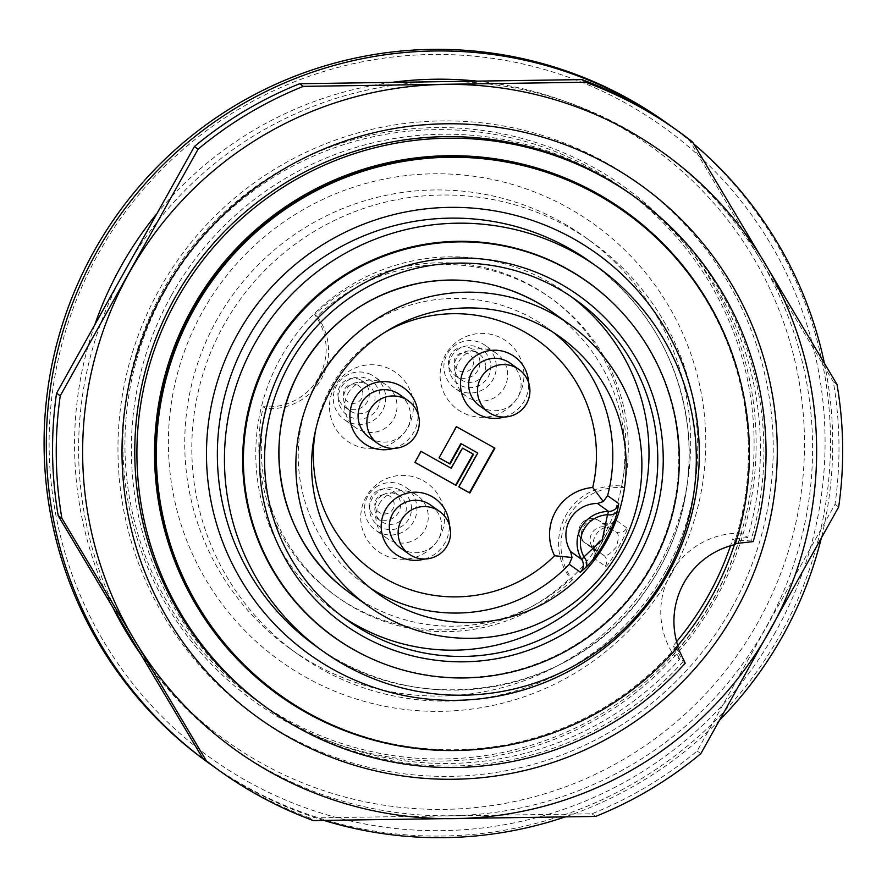 <?xml version="1.0" encoding="UTF-8"?>
<svg xmlns="http://www.w3.org/2000/svg" width="887" height="887" viewBox="0 0 887 887"><rect width="100%" height="100%" fill="white"/><g stroke="black" fill="none" stroke-linecap="round" stroke-linejoin="round"><path stroke-width="0.67" stroke-dasharray="4.43 3.33" d="M171.346 295.504A314.807 314.464 125.5 0 0 679.642 659.185L673.488 654.783A314.807 314.464 -54.5 0 0 741.443 533.198L747.597 537.6A314.807 314.464 125.5 0 0 171.346 295.504M164.982 290.958A314.807 314.464 -54.5 0 1 622.463 188.099A314.807 314.464 -54.5 0 1 695.441 627.042A314.807 314.464 -54.5 0 1 256.587 700.508A314.807 314.464 -54.5 0 1 164.982 290.958M671.315 126.298A393.518 393.074 -54.5 0 1 693.723 143.916M824.378 363.182A393.518 393.074 -54.5 0 1 821.229 538.409M719.789 719.922A393.518 393.074 -54.5 0 1 565.108 816.938M323.988 820.431A393.518 393.074 -54.5 0 1 213.989 766.778M156.356 214.255A365.244 364.834 -54.5 0 1 392.808 82.247M476.352 81.027A365.244 364.834 -54.5 0 1 754.227 628.872A365.244 364.834 -54.5 0 1 140.323 653.708M113.203 608.183A365.244 364.834 -54.5 0 1 95.131 323.81M208.622 762.964A393.518 393.074 125.5 0 0 780.471 634.393A393.518 393.074 125.5 0 0 665.971 122.461M671.592 573.556A268.905 268.606 125.5 0 0 433.455 173.797A268.905 268.606 125.5 0 0 206.227 580.353A268.905 268.606 125.5 0 0 671.592 573.556M775.693 631.699A388.273 387.83 -54.5 0 1 103.757 641.523A388.273 387.83 -54.5 0 1 431.836 54.484A388.273 387.83 -54.5 0 1 775.693 631.699M665.56 571.372A253.161 252.873 -54.5 0 1 297.666 654.096A253.161 252.873 -54.5 0 1 238.991 301.114A253.161 252.873 -54.5 0 1 591.895 242.029A253.161 252.873 -54.5 0 1 665.56 571.372M658.476 566.316A253.161 252.873 -54.5 0 1 290.581 649.029A253.161 252.873 -54.5 0 1 231.906 296.058A253.161 252.873 -54.5 0 1 584.81 236.973A253.161 252.873 -54.5 0 1 658.476 566.316M715.842 598.647A316.847 316.493 125.5 0 0 594.102 167.721A316.847 316.493 125.5 0 0 163.208 289.96A316.847 316.493 125.5 0 0 284.949 720.887A316.847 316.493 125.5 0 0 715.842 598.647M458.424 486.641L477.372 452.747M439.087 457.803L456.062 426.425L494.469 447.935M369.036 437.236A26.233 26.2 125.5 0 0 406.423 429.918A26.233 26.2 125.5 0 0 399.527 394.538M473.059 454.011L462.105 447.824L450.84 467.981L420.649 451.117L414.939 462.349M400.292 547.844A26.233 26.2 125.5 0 0 437.668 540.516A26.233 26.2 125.5 0 0 430.772 505.147M479.634 405.858A26.233 26.2 125.5 0 0 521.057 383.117A26.233 26.2 125.5 0 0 510.125 363.16M393.462 448.412A34.105 34.072 125.5 0 0 418.021 414.018M424.718 559.01A34.105 34.072 125.5 0 0 449.265 524.627M504.06 417.034A34.105 34.072 125.5 0 0 528.619 382.641M315.761 429.397A141.665 141.51 -54.5 0 1 385.246 332.082M603.725 523.297L615.545 531.745C618.915 532.699 619.159 537.788 616.277 547.013C609.857 554.685 605.344 557.236 602.75 554.641L590.919 546.204C592.549 548.033 596.308 545.183 602.229 537.655C605.799 528.386 606.298 523.607 603.725 523.297L603.748 523.319C614.658 525.137 612.729 520.669 613.316 521.556L594.501 555.24C596.119 555.55 595.166 552.69 591.651 546.658A7.872 7.861 125.5 0 0 590.919 546.204L585.475 543.199A13.117 9.702 118.9 0 1 583.402 527.022A13.117 9.702 118.9 0 1 598.215 520.259L598.215 520.259A13.117 9.702 118.9 0 1 598.281 520.303L603.725 523.297A7.872 7.861 125.5 0 0 614.857 519.361L593.403 557.746A7.872 7.861 125.5 0 0 591.718 546.714M593.403 557.746L605.222 566.183C605.477 572.337 631.866 525.082 626.677 527.798A7.872 7.861 125.5 0 1 615.545 531.745L609.591 528.375A13.117 8.826 119.5 0 0 595.487 535.526A13.117 8.826 119.5 0 0 596.74 551.248L596.74 551.248A13.117 8.826 119.5 0 0 596.796 551.282L596.74 551.248A13.117 13.117 0 0 1 595.576 550.505A13.117 13.105 125.5 0 0 596.796 551.282L585.475 543.199A13.117 13.105 -54.5 0 1 580.442 525.359A13.117 13.105 -54.5 0 1 598.281 520.303L609.591 528.375A13.117 13.105 125.5 0 0 591.762 533.442A13.117 13.105 125.5 0 0 595.576 550.505L584.256 542.423A13.117 13.117 0 0 1 580.774 524.76A13.117 13.117 0 0 1 598.215 520.259L603.748 523.319M370.844 588.414A157.409 157.232 -54.5 0 1 318.245 379.048A157.409 157.232 -54.5 0 1 553.532 332.558M605.222 566.183A7.872 7.861 125.5 0 0 603.559 555.173M603.482 555.107A7.872 7.861 125.5 0 0 602.75 554.641L591.651 546.669M552.49 312.202A173.142 172.954 -54.5 0 1 592.616 553.621A173.142 172.954 -54.5 0 1 351.252 594.035M342.493 616.698A196.759 196.537 -54.5 0 1 280.802 357.649A196.759 196.537 -54.5 0 1 571.084 296.568M334.011 637.01A218.135 217.892 125.5 0 0 638.097 586.096A218.135 217.892 125.5 0 0 587.538 281.955M367.395 656.757A218.269 218.025 125.5 0 0 617.053 307.113M738.505 373.782A297.544 297.212 125.5 0 1 734.99 543.631A78.699 78.61 125.5 0 0 734.114 543.831L735.123 544.551M734.114 543.831A296.768 296.435 125.5 0 0 624.315 211.605M279.416 694.632A296.768 296.435 125.5 0 0 677.091 645.858A78.699 78.61 125.5 0 0 677.391 646.712A297.544 297.212 125.5 0 1 469.877 749.992M678.1 646.579L677.091 645.858M741.443 533.198A78.699 78.61 125.5 0 0 673.488 654.783M685.241 663.188L683.112 661.658L675.783 647.953A300.615 300.283 125.5 0 0 677.79 645.625M734.381 544.729A300.615 300.283 125.5 0 0 735.589 540.948L751.067 540.072L753.196 541.602M735.589 540.948L732.762 538.919A300.615 300.283 -54.5 0 1 730.522 545.749M747.597 537.6L732.762 538.919M676.604 641.645A300.615 300.283 -54.5 0 1 672.956 645.936L679.642 659.185M672.956 645.936L675.783 647.953M683.112 661.658A314.807 314.464 -54.5 0 1 266.41 707.527M632.287 195.118A314.807 314.464 -54.5 0 1 751.067 540.072M731.531 608.349A327.88 327.514 125.5 0 0 441.149 120.92A327.88 327.514 125.5 0 0 164.095 616.653A327.88 327.514 125.5 0 0 731.531 608.349M217.093 769.018A393.518 393.074 125.5 0 0 309.585 817.936L591.906 813.8A393.518 393.074 125.5 0 0 697.149 750.99L834.989 504.348A393.518 393.074 125.5 0 0 833.325 381.82L760.913 260.445A367.285 366.874 -54.5 0 1 450.563 815.741A367.285 366.874 -54.5 0 1 125.3 269.737A367.285 366.874 -54.5 0 1 760.913 260.445L688.855 139.314L692.547 141.942M309.585 817.936L313.277 820.564M697.149 750.99L700.841 753.628M591.906 813.8L595.598 816.439M833.325 381.82L837.018 384.459M834.989 504.348L838.681 506.987M688.855 139.314A393.518 393.074 125.5 0 0 674.453 128.515M572.47 579.776A183.642 183.432 125.5 0 1 265.656 408.397A57.71 57.655 125.5 0 0 317.102 316.349A183.642 183.432 125.5 0 1 623.916 487.717A57.71 57.655 125.5 0 0 572.47 579.776L570.042 578.036A183.642 183.432 -54.5 0 1 263.228 406.667A57.71 57.655 -54.5 0 0 314.674 314.619A183.642 183.432 -54.5 0 1 621.488 485.987A57.71 57.655 -54.5 0 0 570.042 578.036M473.481 361.818A9.679 9.668 -54.5 0 1 459.422 370.954A9.679 9.668 -54.5 0 1 458.546 354.223A9.679 9.668 -54.5 0 1 473.481 361.818M379.88 495.8A9.679 9.668 -54.5 0 1 394.138 504.592A9.679 9.668 -54.5 0 1 379.381 512.553A9.679 9.668 -54.5 0 1 379.88 495.8M357.505 385.025A9.679 9.668 -54.5 0 1 358.581 401.756A9.679 9.668 -54.5 0 1 343.568 394.338A9.679 9.668 -54.5 0 1 357.505 385.025M479.934 361.785A15.744 15.722 125.5 0 0 451.428 353.481A15.744 15.722 125.5 0 0 471.784 376.41A15.744 15.722 125.5 0 0 479.934 361.785M377.418 490.755A15.744 15.722 125.5 0 0 375.722 517.409A15.744 15.722 125.5 0 0 397.664 513.739A15.744 15.722 125.5 0 0 377.418 490.755M360.599 379.88A15.744 15.722 125.5 0 0 340.131 385.923A15.744 15.722 125.5 0 0 344.478 406.8A15.744 15.722 125.5 0 0 366.42 403.13A15.744 15.722 125.5 0 0 360.599 379.88M485.599 365.832A15.744 15.722 -54.5 0 1 460.741 379.481A15.744 15.722 -54.5 0 1 457.093 357.528A15.744 15.722 -54.5 0 1 485.599 365.832M383.084 494.802A15.744 15.722 -54.5 0 1 403.33 517.786A15.744 15.722 -54.5 0 1 381.388 521.456A15.744 15.722 -54.5 0 1 383.084 494.802M366.264 383.927A15.744 15.722 -54.5 0 1 372.085 407.177A15.744 15.722 -54.5 0 1 350.143 410.847A15.744 15.722 -54.5 0 1 345.797 389.97A15.744 15.722 -54.5 0 1 366.264 383.927M490.833 365.544A20.989 20.966 -54.5 0 1 460.364 385.368A20.989 20.966 -54.5 0 1 458.468 349.079A20.989 20.966 -54.5 0 1 490.833 365.544M380.59 490.189A20.989 20.966 -54.5 0 1 411.501 509.249A20.989 20.966 -54.5 0 1 379.514 526.512A20.989 20.966 -54.5 0 1 380.59 490.189M368.582 379.226A20.989 20.966 -54.5 0 1 370.921 415.482A20.989 20.966 -54.5 0 1 338.357 399.416A20.989 20.966 -54.5 0 1 368.582 379.226M496.265 365.411A26.233 26.2 125.5 0 0 448.767 351.585A26.233 26.2 125.5 0 0 482.683 389.792A26.233 26.2 125.5 0 0 496.265 365.411M378.317 485.71A26.233 26.2 125.5 0 0 375.489 530.138A26.233 26.2 125.5 0 0 412.067 524.017A26.233 26.2 125.5 0 0 378.317 485.71M371.11 374.669A26.233 26.2 125.5 0 0 337.005 384.725A26.233 26.2 125.5 0 0 344.245 419.54A26.233 26.2 125.5 0 0 380.822 413.42A26.233 26.2 125.5 0 0 371.11 374.669M494.225 352.006A26.233 26.2 -54.5 0 1 494.015 397.886A26.233 26.2 -54.5 0 1 459.289 360.876A26.233 26.2 -54.5 0 1 494.225 352.006M379.192 504.104A26.233 26.2 -54.5 0 1 417.322 495.534A26.233 26.2 -54.5 0 1 423.398 532.111A26.233 26.2 -54.5 0 1 386.832 538.232A26.233 26.2 -54.5 0 1 379.192 504.104M347.948 393.495A26.233 26.2 -54.5 0 1 386.067 384.925A26.233 26.2 -54.5 0 1 392.154 421.502A26.233 26.2 -54.5 0 1 355.576 427.634A26.233 26.2 -54.5 0 1 347.948 393.495M502.508 338.701A41.977 41.933 -54.5 0 1 503.494 411.368A41.977 41.933 -54.5 0 1 440.096 375.944A41.977 41.933 -54.5 0 1 502.508 338.701M423.154 480.676A41.977 41.933 -54.5 0 1 439.287 537.766A41.977 41.933 -54.5 0 1 382.197 553.954A41.977 41.933 -54.5 0 1 366.076 496.875A41.977 41.933 -54.5 0 1 423.154 480.676M391.91 370.067A41.977 41.933 -54.5 0 1 408.042 427.157A41.977 41.933 -54.5 0 1 350.953 443.356A41.977 41.933 -54.5 0 1 334.831 386.266A41.977 41.933 -54.5 0 1 391.91 370.067M623.916 487.717L621.488 485.987M317.102 316.349L314.674 314.619M265.656 408.397L263.228 406.667M408.33 400.824A26.233 26.2 -54.5 0 1 415.571 435.628A26.233 26.2 -54.5 0 1 381.465 445.695M439.575 511.433A26.233 26.2 -54.5 0 1 436.759 555.861M529.861 389.404A26.233 26.2 -54.5 0 1 488.438 412.145M626.677 527.798L614.857 519.361M316.082 646.279A236.108 235.842 125.5 0 0 645.226 591.186A236.108 235.842 125.5 0 0 590.487 261.975C647.055 303.964 679.564 359.945 687.99 429.929C693.29 488.46 679.231 541.913 645.836 590.298C575.907 695.086 417.633 722.672 316.082 646.279M256.587 700.508L262.94 705.054M622.463 188.099L628.828 192.645M290.581 649.029L297.666 654.096M584.81 236.973L591.895 242.029M560.34 337.16L546.98 327.613M377.396 593.359L364.036 583.823M575.519 299.64L566.726 293.364M346.839 619.891L338.058 613.616M479.035 353.858L473.37 349.811M460.741 379.481L455.075 375.434M399.682 495.833L394.016 491.786M381.388 521.456L375.722 517.409M368.438 385.235L362.772 381.188M350.143 410.847L344.478 406.8M496.665 353.547L485.333 345.464M466.174 396.256L454.843 388.162M417.322 495.534L405.98 487.44M386.832 538.232L375.489 530.138M386.067 384.925L374.735 376.831M355.576 427.634L344.245 419.54M338.069 597.516L335.641 595.776M551.503 298.609L549.075 296.879"/><path stroke-width="1.33" d="M213.989 766.778A393.518 393.074 -54.5 0 1 96.35 252.618A393.518 393.074 -54.5 0 1 671.315 126.298M693.723 143.916A393.518 393.074 -54.5 0 1 824.378 363.182M821.229 538.409A393.518 393.074 -54.5 0 1 719.789 719.922M565.108 816.938A393.518 393.074 -54.5 0 1 323.988 820.431M95.131 323.81A365.244 364.834 -54.5 0 1 156.356 214.255M392.808 82.247A365.244 364.834 -54.5 0 1 476.352 81.027M140.323 653.708A365.244 364.834 -54.5 0 1 113.203 608.183M668.199 124.047L665.971 122.461A393.518 393.074 125.5 0 0 94.122 251.032A393.518 393.074 125.5 0 0 208.622 762.964L210.851 764.561M494.469 447.935L469.411 492.773L458.856 486.885L477.771 453.035L461.307 443.833L450.042 463.99L439.054 457.858L456.461 426.714L494.902 448.179L469.811 493.061L458.834 486.93M477.771 453.035L460.896 443.544L449.631 463.701L439.087 457.803M395.901 392.364A26.233 26.2 125.5 0 0 361.796 402.432A26.233 26.2 125.5 0 0 369.036 437.236L377.84 443.522A26.233 26.2 -54.5 0 1 370.6 408.719A26.233 26.2 -54.5 0 1 408.33 400.824L399.527 394.538A26.233 26.2 125.5 0 0 395.901 392.364M414.939 462.349L455.685 485.111L473.059 454.011M430.772 505.147A26.233 26.2 125.5 0 0 403.108 503.417A26.233 26.2 125.5 0 0 400.292 547.844L409.095 554.131A26.233 26.2 -54.5 0 1 411.912 509.703A26.233 26.2 -54.5 0 1 439.575 511.433L430.772 505.147M488.438 412.145A26.233 26.233 0 0 0 525.037 406.046A26.233 26.233 0 0 0 518.928 369.447L510.125 363.16A26.233 26.2 125.5 0 0 472.749 370.489A26.233 26.2 125.5 0 0 479.634 405.858L488.438 412.145A26.233 26.2 -54.5 0 1 491.088 367.817A26.233 26.2 -54.5 0 1 529.861 389.404M418.021 414.018A34.105 34.072 125.5 0 0 366.043 386.699A34.105 34.072 125.5 0 0 393.462 448.412M451.25 468.269L421.048 451.405L414.905 462.393L456.084 485.4L473.492 454.255L462.515 448.112L451.25 468.269M449.265 524.627A34.105 34.072 125.5 0 0 397.298 497.308A34.105 34.072 125.5 0 0 424.718 559.01M528.619 382.641A34.105 34.072 125.5 0 0 464.832 367.684A34.105 34.072 125.5 0 0 504.06 417.034M583.956 556.87L602.328 539.629L607.495 514.759A10.489 7.063 -165.1 0 0 617.441 510.657C613.882 528.43 598.658 555.584 585.642 567.569A10.489 7.14 43.7 0 0 583.956 556.87L581.761 559.486A31.477 31.444 -54.5 0 1 608.604 511.455L607.495 514.759A28.406 28.373 125.5 0 0 583.956 556.87M617.441 510.657L618.771 503.628A10.489 10.478 125.5 0 1 608.604 511.455L597.439 503.483A31.477 31.444 125.5 0 0 570.596 551.514L581.761 559.486A10.489 10.478 125.5 0 1 580.42 572.248L585.642 567.569M385.246 332.082A141.665 141.51 -54.5 0 1 592.716 487.484A47.222 47.166 125.5 0 0 554.575 555.739A141.665 141.51 -54.5 0 1 315.761 429.397M597.439 503.483L603.315 501.565L592.716 487.484M554.575 555.739L572.048 557.502L570.596 551.514M580.42 572.248L569.254 564.276L572.048 557.502M603.315 501.565L607.606 495.656L618.771 503.628M569.254 564.276A157.409 157.232 -54.5 0 1 370.844 588.414M553.532 332.558A157.409 157.232 -54.5 0 1 607.606 495.656M331.594 388.584A157.409 157.232 -54.5 0 1 560.34 337.16A157.409 157.232 -54.5 0 1 596.829 556.626A157.409 157.232 -54.5 0 1 377.396 593.359A157.409 157.232 -54.5 0 1 331.594 388.584M317.868 380.922A173.142 172.954 -54.5 0 1 569.487 324.343A173.142 172.954 -54.5 0 1 609.624 565.762A173.142 172.954 -54.5 0 1 368.249 606.165A173.142 172.954 -54.5 0 1 317.868 380.922M368.249 606.165L351.252 594.035A173.142 172.954 -54.5 0 1 300.87 368.781A173.142 172.954 -54.5 0 1 552.49 312.202L569.487 324.343M571.084 296.568A196.759 196.537 -54.5 0 1 623.982 549.33A196.759 196.537 -54.5 0 1 342.493 616.698M289.594 363.925A196.759 196.537 125.5 0 0 346.839 619.891A196.759 196.537 125.5 0 0 621.122 573.978A196.759 196.537 125.5 0 0 575.519 299.64A196.759 196.537 125.5 0 0 289.594 363.925M285.215 361.519A202.003 201.781 -54.5 0 1 634.804 356.397A202.003 201.781 -54.5 0 1 464.112 661.813A202.003 201.781 -54.5 0 1 285.215 361.519M271.145 353.658A218.135 217.892 125.5 0 0 334.621 637.443A218.135 217.892 125.5 0 0 638.707 586.529A218.135 217.892 125.5 0 0 588.136 282.388A218.135 217.892 125.5 0 0 271.145 353.658M588.136 282.388L587.538 281.955A218.135 217.892 125.5 0 0 270.535 353.226A218.135 217.892 125.5 0 0 334.011 637.01L334.621 637.443M617.053 307.113A218.269 218.025 125.5 0 0 270.424 353.159A218.269 218.025 125.5 0 0 367.395 656.757M254.469 344.189A236.108 235.842 -54.5 0 1 597.583 267.042A236.108 235.842 -54.5 0 1 652.311 596.241A236.108 235.842 -54.5 0 1 323.167 651.346A236.108 235.842 -54.5 0 1 254.469 344.189M735.123 544.551A78.699 78.61 125.5 0 0 678.1 646.579A296.768 296.435 125.5 0 1 280.425 695.353A296.768 296.435 125.5 0 1 211.638 281.589A296.768 296.435 125.5 0 1 735.123 544.551M625.335 212.326L624.315 211.605A296.768 296.435 125.5 0 0 210.629 280.857A296.768 296.435 125.5 0 0 279.416 694.632L280.425 695.353M738.505 373.782A297.544 297.212 125.5 0 0 392.941 161.645A297.544 297.212 125.5 0 0 157.054 492.008A297.544 297.212 125.5 0 0 469.877 749.992M677.391 646.712L685.241 663.188A314.807 314.464 -54.5 0 1 268.539 709.046A314.807 314.464 -54.5 0 1 195.572 270.114A314.807 314.464 -54.5 0 1 753.196 541.602L734.99 543.631M268.539 709.046L266.41 707.527A314.807 314.464 -54.5 0 1 174.806 297.977A314.807 314.464 -54.5 0 1 632.287 195.118L634.427 196.637M677.79 645.625A300.615 300.283 125.5 0 0 734.381 544.729M730.522 545.749A300.615 300.283 -54.5 0 1 676.604 641.645M163.707 291.812A327.88 327.514 -54.5 0 1 731.143 283.518A327.88 327.514 -54.5 0 1 454.077 779.252A327.88 327.514 -54.5 0 1 163.707 291.812M134.314 639.727A367.285 366.874 125.5 0 0 769.938 630.435A367.285 366.874 125.5 0 0 444.664 84.431A367.285 366.874 125.5 0 0 134.314 639.727L61.902 518.341A393.518 393.074 -54.5 0 1 60.249 395.824L198.089 149.171A393.518 393.074 -54.5 0 1 303.332 86.361L585.642 82.236A393.518 393.074 -54.5 0 1 692.547 141.942L837.018 384.459A393.518 393.074 -54.5 0 1 838.681 506.987L700.841 753.628A393.518 393.074 -54.5 0 1 595.598 816.439L313.277 820.564A393.518 393.074 -54.5 0 1 206.372 760.858L134.314 639.727M678.134 131.143L674.453 128.515A393.518 393.074 125.5 0 0 581.961 79.597L299.64 83.733A393.518 393.074 125.5 0 0 194.397 146.543L56.557 393.185A393.518 393.074 125.5 0 0 58.209 515.713L202.691 758.219L206.372 760.858M202.691 758.219A393.518 393.074 125.5 0 0 217.093 769.018L220.785 771.657M581.961 79.597L585.642 82.236M194.397 146.543L198.089 149.171M299.64 83.733L303.332 86.361M58.209 515.713L61.902 518.341M56.557 393.185L60.249 395.824M381.465 445.695A26.233 26.2 -54.5 0 1 377.84 443.522A26.233 26.233 0 0 0 414.44 437.424A26.233 26.233 0 0 0 408.33 400.824M436.759 555.861A26.233 26.2 -54.5 0 1 409.095 554.131A26.233 26.233 0 0 0 445.684 548.022A26.233 26.233 0 0 0 439.575 511.433M597.583 267.042L590.487 261.975A236.108 235.842 125.5 0 0 247.384 339.122A236.108 235.842 125.5 0 0 316.082 646.279L323.167 651.346M237.827 333.723A246.608 246.331 -54.5 0 1 664.596 327.48A246.608 246.331 -54.5 0 1 456.217 700.32A246.608 246.331 -54.5 0 1 237.827 333.723M542.522 305.605C505.302 283.33 465.276 275.657 422.423 282.598C368.981 293.054 328.456 321.781 300.881 368.792C259.836 439.021 278.097 536.302 341.772 586.75"/></g></svg>
